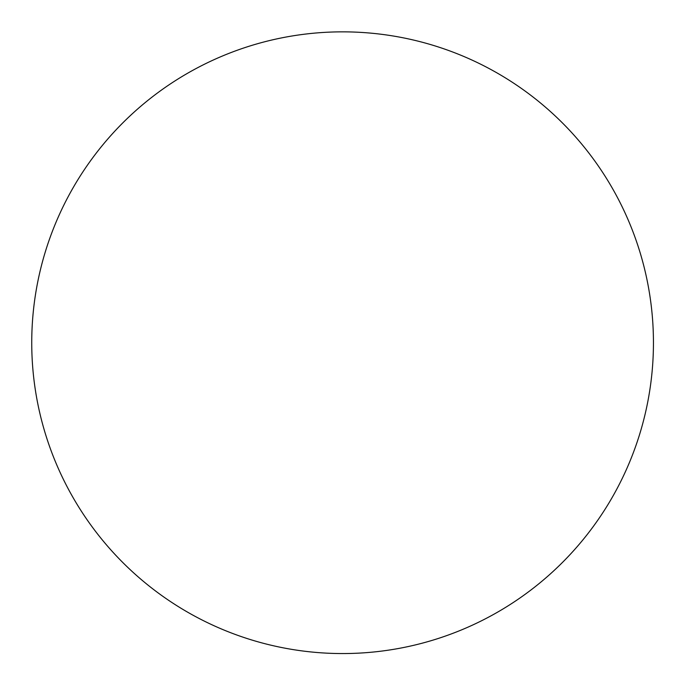 <?xml version="1.0" encoding="UTF-8"?>
<svg xmlns="http://www.w3.org/2000/svg" width="687" height="687" viewBox="0 0 687 687"><rect width="100%" height="100%" fill="white"/><g stroke="black" fill="none" stroke-linecap="round" stroke-linejoin="round"><path stroke-width="1.03" d="M461.226 55.381A310.859 310.859 0 0 0 55.269 224.065A310.859 310.859 0 0 0 223.953 630.031A310.859 310.859 0 0 0 652.65 364.926A310.859 310.859 0 0 0 461.226 55.381"/></g></svg>
